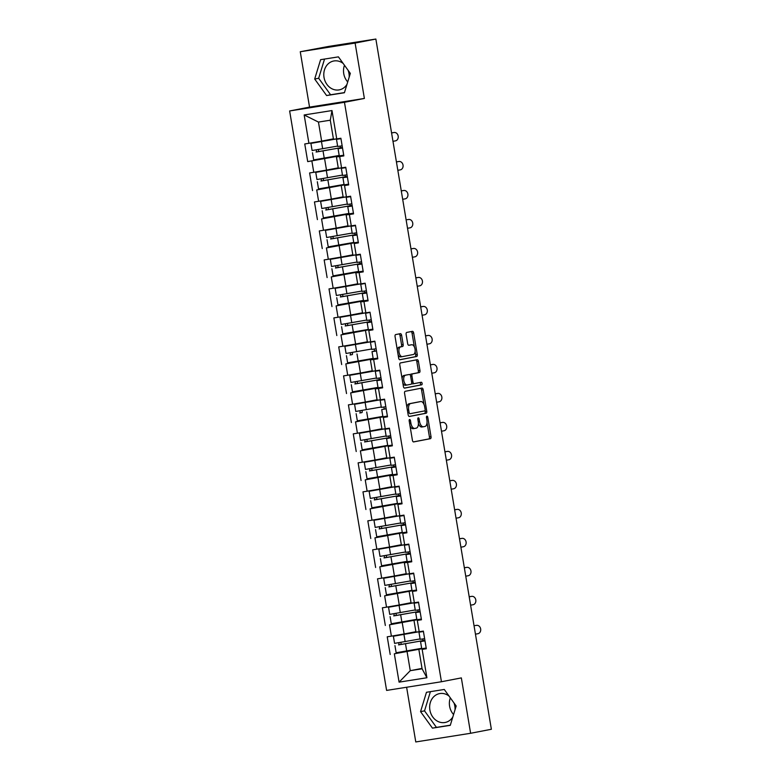 <?xml version="1.0" encoding="UTF-8"?>
<svg xmlns="http://www.w3.org/2000/svg" width="781" height="781" viewBox="0 0 781 781"><rect width="100%" height="100%" fill="white"/><g stroke="black" fill="none" stroke-linecap="round" stroke-linejoin="round"><path stroke-width="1.17" d="M409.605 419.495A1.298 0.664 81 0 0 409.176 420.9L412.417 440.279A1.845 0.947 81 0 0 413.637 441.929A1.845 0.947 81 0 0 413.647 441.919L430.399 438.688A1.845 0.947 81 0 0 431.024 436.677L427.783 417.298A1.298 0.664 81 0 0 426.924 416.146A1.298 0.664 81 0 0 426.475 417.552L426.895 420.061A5.916 3.026 81 0 1 424.893 426.475L423.497 426.738A5.916 3.026 81 0 1 423.448 426.748A5.916 3.026 81 0 1 419.543 421.476L419.124 418.967A1.298 0.664 81 0 0 418.274 417.815A1.298 0.664 81 0 0 417.825 419.221L418.245 421.73A5.916 3.026 81 0 1 416.244 428.144L414.848 428.418A5.916 3.026 81 0 1 414.799 428.427A5.916 3.026 81 0 1 410.894 423.156L410.474 420.647A1.298 0.664 81 0 0 409.625 419.495A1.298 0.664 81 0 0 409.605 419.495M347.711 81.937A14.702 12.623 79.1 0 1 343.738 73.599A14.702 12.623 79.1 0 1 344.47 65.262M343.152 63.437A14.702 12.623 -100.9 0 0 333.702 61.006A14.702 12.623 -100.9 0 0 324.017 77.407A14.702 12.623 -100.9 0 0 339.276 89.864A14.702 12.623 -100.9 0 0 346.969 84.387M349.166 77.173A14.702 12.623 -100.9 0 0 348.961 73.463A14.702 12.623 -100.9 0 0 348.131 70.339M453.576 714.537A14.702 12.623 79.1 0 1 449.592 706.2A14.702 12.623 79.1 0 1 450.334 697.863M453.986 702.939A14.702 12.623 79.1 0 1 454.825 706.063A14.702 12.623 79.1 0 1 455.03 709.773M452.824 716.987A14.702 12.623 79.1 0 1 445.141 722.474A14.702 12.623 79.1 0 1 429.882 710.007A14.702 12.623 79.1 0 1 439.566 693.606A14.702 12.623 79.1 0 1 449.016 696.037M401.619 335.303A1.845 0.947 81 0 0 400.399 333.663A1.845 0.947 81 0 0 400.38 333.663L395.684 334.571A1.845 0.947 81 0 0 395.059 336.572L398.661 358.098A1.845 0.947 81 0 0 399.882 359.748A1.845 0.947 81 0 0 399.901 359.748L416.644 356.507A1.845 0.947 81 0 0 417.269 354.506L413.666 332.979A1.845 0.947 81 0 0 412.446 331.329A1.845 0.947 81 0 0 412.436 331.329L406.755 332.433A1.845 0.947 81 0 0 406.13 334.434L407.672 343.65A1.845 0.947 81 0 0 408.893 345.29L411.724 344.743A4.95 2.538 81 0 1 411.763 344.743A4.95 2.538 81 0 1 415.033 349.185A4.95 2.538 81 0 1 413.354 354.506L402.332 356.634A4.95 2.538 81 0 0 402.332 356.634A4.95 2.538 81 0 1 399.023 352.192A4.95 2.538 81 0 1 400.702 346.881L402.537 346.52A1.845 0.947 81 0 0 403.162 344.519L401.619 335.303L400.018 335.557A1.845 0.947 81 0 0 399.023 333.926M364.376 98.445L355.111 43.062L375.866 39.05L491.366 729.269L470.611 733.281L461.346 677.898L441.441 681.745L344.47 102.291L364.376 98.445L309.54 107.114L289.634 110.961L344.47 102.291M405.183 391.301A1.845 0.947 81 0 0 404.558 393.302L408.16 414.828A1.845 0.947 81 0 0 409.381 416.478L426.143 413.237A1.845 0.947 81 0 0 426.768 411.236L423.165 389.709A1.845 0.947 81 0 0 421.945 388.059L405.183 391.301M404.626 388.108A1.845 0.947 81 0 1 403.406 386.468L399.804 364.942A1.845 0.947 81 0 1 400.428 362.94L417.181 359.699A1.845 0.947 81 0 0 417.181 359.699A1.845 0.947 81 0 1 418.411 361.339L419.953 370.555A1.845 0.947 81 0 1 419.329 372.557L412.544 373.874A1.845 0.947 81 0 0 411.919 375.876L412.934 381.987A1.845 0.947 81 0 0 414.155 383.637A1.845 0.947 81 0 0 414.174 383.627L421.242 382.26A1.298 0.664 81 0 0 421.242 382.26A1.298 0.664 81 0 1 422.111 383.432A1.298 0.664 81 0 1 421.672 384.818L404.646 388.108A1.845 0.947 81 0 1 404.626 388.108L404.646 388.108M289.634 110.961L386.605 690.414L441.441 681.745M339.198 155.526L307.714 161.618L340.262 155.751M307.714 161.618L304.756 143.958L308.915 143.304L304.17 114.963L331.984 110.56L336.728 138.901L340.887 138.247L343.845 155.897L339.686 156.561L341.58 167.895L345.739 167.232L348.697 184.892L344.538 185.546L346.432 196.88L350.591 196.226L353.549 213.877L349.39 214.541L351.284 225.875L355.443 225.221L358.401 242.871L354.242 243.526L356.136 254.87L360.295 254.206L363.253 271.866L359.094 272.52L360.988 283.854L365.147 283.2L368.095 300.851L363.946 301.515L365.84 312.849L369.999 312.195L372.947 329.846L368.798 330.5L370.692 341.844L374.851 341.18L377.799 358.84L373.65 359.494L375.544 370.829L379.703 370.174L382.651 387.825L378.502 388.489L380.396 399.823L384.555 399.169L387.503 416.82L383.344 417.474L385.248 428.818L389.407 428.154L392.355 445.814L388.196 446.468L390.1 457.803L394.259 457.149L397.207 474.799L393.048 475.463L394.952 486.797L399.101 486.133L402.059 503.794L397.9 504.448L399.804 515.782L403.953 515.128L406.911 532.788L402.752 533.443L404.656 544.777L408.805 544.123L411.763 561.773L407.604 562.437L409.508 573.771L413.657 573.108L416.615 590.768L412.456 591.422L414.35 602.756L418.509 602.102L421.467 619.763L417.308 620.417L419.202 631.751L423.361 631.097L426.319 648.747L422.16 649.402L426.904 677.752L399.081 682.145L394.337 653.804L422.736 648.601M421.681 648.376L394.337 653.804M390.188 654.468L387.23 636.808L391.388 636.154L389.494 624.82L417.884 619.606M416.829 619.382L389.494 624.82M385.336 625.474L382.378 607.813L386.536 607.159L384.642 595.825L413.032 590.612M411.977 590.397L384.642 595.825M380.484 596.479L377.526 578.828L381.684 578.165L379.791 566.83L408.18 561.627M407.126 561.402L379.791 566.83M375.632 567.494L372.674 549.834L376.832 549.18L374.939 537.845L403.328 532.632M402.274 532.408L374.939 537.845M370.78 538.5L367.822 520.849L371.981 520.185L370.087 508.851L398.476 503.647M397.422 503.423L370.087 508.851M365.928 509.505L362.97 491.854L367.129 491.2L365.235 479.856L393.624 474.653M392.57 474.428L365.235 479.856M361.076 480.52L358.118 462.86L362.277 462.206L360.383 450.871L388.772 445.658M387.718 445.434L360.383 450.871M356.224 451.525L353.266 433.875L357.425 433.211L355.531 421.877L383.92 416.673M382.866 416.449L355.531 421.877M351.372 422.531L348.414 404.88L352.573 404.226L350.679 392.882L379.068 387.679M378.014 387.454L350.679 392.882M346.52 393.546L343.562 375.886L347.721 375.231L345.827 363.897L374.216 358.684M373.162 358.469L345.827 363.897M341.668 364.551L338.72 346.901L342.869 346.237L340.975 334.903L369.374 329.699M368.31 329.475L340.975 334.903M336.816 335.557L333.868 317.906L338.017 317.252L336.123 305.908L364.522 300.705M363.458 300.48L336.123 305.908M331.964 306.572L329.016 288.911L333.165 288.257L331.271 276.923L359.67 271.71M358.606 271.495L331.271 276.923M327.112 277.577L324.164 259.927L328.313 259.263L326.419 247.928L354.818 242.725M353.754 242.5L326.419 247.928M322.26 248.592L319.312 230.932L323.471 230.278L321.567 218.944L349.966 213.73M348.902 213.506L321.567 218.944M317.408 219.598L314.46 201.937L318.619 201.283L316.715 189.949L345.114 184.736M344.05 184.521L316.715 189.949M312.556 190.603L309.608 172.952L313.767 172.289L311.863 160.954M343.777 155.487L336.435 156.903L339.686 156.561M341.58 167.895L338.329 168.237L336.435 156.903M324.603 158.777L326.497 170.112L338.261 167.837M313.767 172.289L326.497 170.112M348.629 184.472L344.538 185.546M346.432 196.88L343.181 197.232L341.277 185.898M329.455 187.772L331.349 199.106L343.113 196.832M318.619 201.283L331.349 199.106M353.481 213.467L346.129 214.882L349.39 214.541M351.284 225.875L348.033 226.226L346.129 214.882M334.307 216.757L336.201 228.091L347.965 225.816M323.471 230.278L336.201 228.091M358.323 242.461L354.242 243.526M356.136 254.87L352.885 255.211L350.981 243.877M339.149 245.751L341.053 257.086L352.817 254.811M328.313 259.263L341.053 257.086M363.175 271.446L355.833 272.872L359.094 272.52M360.988 283.854L357.737 284.206L355.833 272.872M344.001 274.736L345.905 286.08L357.669 283.806M333.165 288.257L345.905 286.08M368.027 300.441L360.685 301.856L363.946 301.515M365.84 312.849L362.589 313.201L360.685 301.856M348.853 303.731L350.757 315.065L362.521 312.79M338.017 317.252L350.757 315.065M372.879 329.436L368.798 330.5M370.692 341.844L367.441 342.185L365.537 330.851M353.705 332.726L355.609 344.06L367.373 341.785M342.869 346.237L355.609 344.06M377.731 358.42L370.389 359.846L373.65 359.494M375.544 370.829L372.283 371.18L370.389 359.846M358.557 361.71L360.461 373.054L372.225 370.78M347.721 375.231L360.461 373.054M382.583 387.415L375.241 388.831L378.502 388.489M380.396 399.823L377.135 400.175L375.241 388.831M363.409 390.705L365.313 402.039L377.077 399.765M352.573 404.226L365.313 402.039M387.435 416.41L383.344 417.474M385.248 428.818L381.987 429.159L380.093 417.825M368.261 419.7L370.155 431.034L381.919 428.759M357.425 433.211L370.155 431.034M392.287 445.395L388.196 446.468M390.1 457.803L386.839 458.154L384.945 446.82M373.113 448.685L375.007 460.029L386.771 457.754M362.277 462.206L375.007 460.029M397.138 474.389L389.797 475.805L393.048 475.463M394.952 486.797L391.691 487.149L389.797 475.805M377.965 477.679L379.859 489.013L391.623 486.739M367.129 491.2L379.859 489.013M401.99 503.384L397.9 504.448M399.804 515.782L396.543 516.134L394.649 504.799M382.817 506.674L384.711 518.008L396.475 515.733M371.981 520.185L384.711 518.008M406.842 532.369L402.752 533.443M404.656 544.777L401.395 545.128L399.501 533.794M387.669 535.659L389.563 546.993L401.327 544.728M376.832 549.18L389.563 546.993M411.694 561.363L404.353 562.779L407.604 562.437M409.508 573.771L406.247 574.113L404.353 562.779M392.521 564.653L394.415 575.987L406.179 573.713M381.684 578.165L394.415 575.987M416.546 590.358L412.456 591.422M414.35 602.756L411.099 603.108L409.205 591.773M397.373 593.648L399.267 604.982L411.031 602.707M386.536 607.159L399.267 604.982M421.398 619.343L417.308 620.417M419.202 631.751L415.951 632.102L414.057 620.768M402.225 622.633L404.119 633.967L415.882 631.702M391.388 636.154L404.119 633.967M426.25 648.337L422.16 649.402M407.077 651.627L410.259 670.674L422.091 668.8L418.909 649.753M422.023 668.399L410.259 670.674L399.081 682.145M422.091 668.8L426.904 677.752M406.618 687.251L415.775 741.95L470.611 733.281M355.111 43.062L300.265 51.741L328.762 46.401L375.866 39.05M300.265 51.741L309.54 107.114M336.728 138.901L333.477 139.252L330.285 120.206L318.453 122.07L321.645 141.117L333.409 138.852M330.285 120.206L331.984 110.56M308.915 143.304L321.645 141.117M304.17 114.963L318.453 122.07M420.559 711.628L432.459 728.146L450.276 725.334L456.182 705.995L444.282 689.467L426.465 692.278L420.559 711.628L424.532 710.856L436.442 727.384L450.325 725.188M344.421 92.734L350.327 73.385L338.417 56.867L320.6 59.678L314.694 79.027L326.604 95.546L344.421 92.734M410.005 425.85A5.916 3.026 81 0 0 413.198 428.681A5.916 3.026 81 0 0 413.247 428.671L414.74 428.427M418.401 423.527A5.916 3.026 81 0 0 421.847 427.002A5.916 3.026 81 0 0 421.906 426.992L423.4 426.758M413.413 441.909L428.798 438.942A1.845 0.947 81 0 0 429.423 436.93L427.031 422.619M423.976 404.392L421.564 389.963A1.845 0.947 81 0 0 420.559 388.333M409.156 416.468L424.542 413.491A1.845 0.947 81 0 0 425.167 411.489L425.01 410.591M409.127 412.573A1.298 0.664 81 0 0 409.976 413.725A1.298 0.664 81 0 0 409.986 413.725L424.688 410.884A1.298 0.664 81 0 0 425.128 409.478L424.679 406.833A5.916 3.026 81 0 0 420.783 401.561A5.916 3.026 81 0 0 420.725 401.571L410.679 403.513A5.916 3.026 81 0 0 408.678 409.927L409.127 412.573L407.809 412.778M419.231 401.805A5.916 3.026 81 0 0 419.182 401.815A5.916 3.026 81 0 0 419.133 401.825L420.725 401.571M406.95 407.623A5.916 3.026 81 0 1 409.078 403.767L419.133 401.825M410.289 375.153A1.845 0.947 81 0 1 410.943 374.128L417.728 372.81A1.845 0.947 81 0 0 418.352 370.809L416.82 361.593A1.845 0.947 81 0 0 415.814 359.963M411.655 383.207A1.845 0.947 81 0 0 412.553 383.891A1.845 0.947 81 0 0 412.573 383.881L414.145 383.637M404.412 388.098L420.071 385.072A1.298 0.664 81 0 0 420.529 383.852A1.298 0.664 81 0 0 419.846 382.534M405.495 375.231A4.95 2.538 81 0 0 403.816 380.552A4.95 2.538 81 0 0 407.086 385.004A4.95 2.538 81 0 0 407.126 384.994L411.011 384.242A1.845 0.947 81 0 0 411.636 382.241L410.611 376.13A1.845 0.947 81 0 0 409.39 374.48A1.845 0.947 81 0 0 409.381 374.48L403.894 375.485A4.95 2.538 81 0 0 402.108 378.707M402.811 382.895A4.95 2.538 81 0 0 405.485 385.258A4.95 2.538 81 0 0 405.524 385.248L407.038 385.004M407.809 374.734A1.845 0.947 81 0 0 407.789 374.734A1.845 0.947 81 0 0 407.78 374.734L403.894 375.485M397.334 350.161A4.95 2.538 81 0 1 399.101 347.135L400.936 346.774A1.845 0.947 81 0 0 401.561 344.772L400.018 335.557M398.095 354.711A4.95 2.538 81 0 0 400.692 356.897A4.95 2.538 81 0 0 400.731 356.888L402.244 356.653M410.21 344.987A4.95 2.538 81 0 0 410.171 344.997A4.95 2.538 81 0 0 410.123 344.997L411.724 344.743M408.678 345.28L410.123 344.997M414.36 346.93L412.065 333.233A1.845 0.947 81 0 0 411.07 331.593M399.667 359.729L415.043 356.761A1.845 0.947 81 0 0 415.668 354.759L415.121 351.479M430.399 691.663L424.532 710.856M436.442 727.384L432.459 728.146M324.535 59.053L318.677 78.256L330.588 94.774L344.46 92.588M330.588 94.774L326.604 95.546M318.677 78.256L314.694 79.027M424.903 640.274L400.643 644.55A1.132 0.576 81 0 0 401.053 643.671A1.132 0.576 81 0 0 400.624 642.46M398.554 642.802A1.132 0.576 -99 0 1 398.974 644.003A1.132 0.576 -99 0 1 398.564 644.881L424.903 640.303M422.697 638.985L422.96 640.557M418.089 631.868L395.801 635.812L415.922 631.917M415.912 631.839L393.38 636.222L418.792 631.8M394.952 645.604L396.152 652.76L421.662 648.318M393.38 636.222L394.581 643.378L420.1 638.926M475.453 634.162L477.894 633.723A4.237 3.505 81.8 0 0 480.657 628.988A4.237 3.505 81.8 0 0 476.586 625.347A4.237 3.505 81.8 0 0 476.498 625.366L475.131 625.561A4.237 3.505 -98.2 0 1 475.219 625.552A4.237 3.505 -98.2 0 1 475.317 625.532M424.63 638.673L420.158 639.327L418.967 632.171L423.38 631.204M423.429 631.517L418.967 632.171M423.4 631.321L421.379 631.77L423.429 631.478M425.001 640.898L420.539 641.562L424.952 640.596M426.201 648.054L421.73 648.718L420.539 641.562M424.971 640.713L422.951 641.152L425.001 640.869M420.051 611.279L395.791 615.565A1.132 0.576 81 0 0 396.201 614.676A1.132 0.576 81 0 0 395.772 613.466M393.702 613.807A1.132 0.576 -99 0 1 394.122 615.018A1.132 0.576 -99 0 1 393.712 615.887L420.051 611.318M417.845 609.99L418.108 611.562M413.237 602.883L390.949 606.827L411.07 602.922M411.06 602.854L388.538 607.227L413.94 602.805M390.1 616.619L391.301 623.765L416.82 619.323M388.538 607.227L389.729 614.383L415.248 609.941M415.199 582.294L390.939 586.57A1.132 0.576 81 0 0 391.349 585.682A1.132 0.576 81 0 0 390.92 584.481M388.85 584.813A1.132 0.576 -99 0 1 389.27 586.023A1.132 0.576 -99 0 1 388.86 586.902L415.199 582.323M413.003 580.996L413.256 582.567M408.385 573.889L386.097 577.833L406.218 573.928M406.208 573.859L383.686 578.243L409.088 573.81M385.248 587.624L386.449 594.78L411.968 590.338M383.686 578.243L384.877 585.389L410.396 580.947M410.347 553.299L386.087 557.585A1.132 0.576 81 0 0 386.497 556.697A1.132 0.576 81 0 0 386.068 555.486M383.998 555.828A1.132 0.576 -99 0 1 384.418 557.029A1.132 0.576 -99 0 1 384.008 557.907L410.347 553.329M408.151 552.011L408.404 553.583M403.533 544.894L381.245 548.848L401.366 544.943M401.356 544.865L378.834 549.248L404.236 544.826M380.406 558.63L381.597 565.786L407.116 561.344M378.834 549.248L380.025 556.404L405.544 551.962M405.495 524.305L381.235 528.591A1.132 0.576 81 0 0 381.645 527.702A1.132 0.576 81 0 0 381.216 526.492M379.146 526.833A1.132 0.576 -99 0 1 379.566 528.044A1.132 0.576 -99 0 1 379.156 528.922L405.495 524.344M403.299 523.016L403.562 524.588M398.681 515.909L376.393 519.853L396.514 515.948M396.504 515.88L373.982 520.253L399.384 515.831M375.554 529.645L376.745 536.801L402.264 532.349M373.982 520.253L375.173 527.409L400.692 522.967M400.643 495.32L376.383 499.596A1.132 0.576 81 0 0 376.793 498.708A1.132 0.576 81 0 0 376.364 497.507M374.294 497.839A1.132 0.576 -99 0 1 374.714 499.049A1.132 0.576 -99 0 1 374.304 499.928L400.643 495.349M398.447 494.022L398.71 495.593M393.829 486.914L371.541 490.858L391.662 486.953M391.652 486.885L369.13 491.269L394.532 486.836M370.702 500.65L371.893 507.806L397.412 503.364M369.13 491.269L370.321 498.424L395.84 493.973M469.196 596.762L470.279 596.567A4.237 3.505 -98.2 0 1 470.367 596.557A4.237 3.505 -98.2 0 1 470.465 596.547M470.601 605.168L473.042 604.738A4.237 3.505 81.8 0 0 475.805 599.993A4.237 3.505 81.8 0 0 471.734 596.362A4.237 3.505 81.8 0 0 471.646 596.372L469.205 596.811M419.778 609.678L415.307 610.342L414.115 603.186L418.528 602.219M418.587 602.532L414.115 603.186M418.548 602.336L416.527 602.776L418.577 602.493M420.149 611.913L415.687 612.568L420.1 611.601M421.349 619.069L416.878 619.723L415.687 612.568M420.119 611.718L418.099 612.167L420.149 611.874M464.344 567.777L465.427 567.582A4.237 3.505 -98.2 0 1 465.525 567.562A4.237 3.505 -98.2 0 1 465.613 567.553M465.749 576.183L468.19 575.743A4.237 3.505 81.8 0 0 470.953 571.009A4.237 3.505 81.8 0 0 466.892 567.367A4.237 3.505 81.8 0 0 466.794 567.377L464.353 567.816M414.926 580.693L410.464 581.347L409.264 574.191L413.676 573.225M413.735 573.537L409.264 574.191M413.696 573.342L411.675 573.791L413.725 573.498M415.297 582.919L410.835 583.573L415.248 582.606M416.498 590.075L412.026 590.729L410.835 583.573M415.267 582.733L413.247 583.173L415.297 582.88M459.492 538.783L460.575 538.587A4.237 3.505 -98.2 0 1 460.673 538.578A4.237 3.505 -98.2 0 1 460.761 538.558M460.897 547.188L463.348 546.749A4.237 3.505 81.8 0 0 466.101 542.014A4.237 3.505 81.8 0 0 462.04 538.373A4.237 3.505 81.8 0 0 461.942 538.392L459.501 538.822M410.074 551.698L405.612 552.352L404.412 545.206L408.824 544.23M408.883 544.542L404.412 545.206M408.844 544.357L406.823 544.796L408.873 544.503M410.455 553.934L405.983 554.588L410.396 553.622M411.646 561.08L407.174 561.744L405.983 554.588M410.415 553.739L408.395 554.178L410.445 553.895M454.64 509.788L455.723 509.593A4.237 3.505 -98.2 0 1 455.821 509.583A4.237 3.505 -98.2 0 1 455.909 509.573M456.045 518.193L458.496 517.764A4.237 3.505 81.8 0 0 461.249 513.019A4.237 3.505 81.8 0 0 457.188 509.388A4.237 3.505 81.8 0 0 457.09 509.397L454.649 509.837M405.222 522.704L400.76 523.368L399.56 516.212L403.972 515.245M404.031 515.558L399.56 516.212M403.992 515.362L401.971 515.802L404.021 515.519M405.603 524.939L401.131 525.593L405.544 524.627M406.794 532.095L402.332 532.749L401.131 525.593M405.564 524.744L403.543 525.193L405.593 524.9M449.788 480.803L450.871 480.608A4.237 3.505 -98.2 0 1 450.969 480.588A4.237 3.505 -98.2 0 1 451.057 480.579M451.193 489.209L453.644 488.769A4.237 3.505 81.8 0 0 456.397 484.035A4.237 3.505 81.8 0 0 452.336 480.393A4.237 3.505 81.8 0 0 452.238 480.413L449.797 480.842M400.37 493.719L395.908 494.373L394.708 487.217L399.12 486.251M399.179 486.563L394.708 487.217M399.14 486.368L397.129 486.817L399.169 486.524M400.751 495.945L396.279 496.609L400.692 495.632M401.942 503.101L397.48 503.755L396.279 496.609M400.712 495.759L398.691 496.199L400.741 495.906M395.791 466.325L371.531 470.611A1.132 0.576 81 0 0 371.941 469.723A1.132 0.576 81 0 0 371.512 468.512M369.452 468.854A1.132 0.576 -99 0 1 369.862 470.055A1.132 0.576 -99 0 1 369.452 470.933L395.791 466.355M393.595 465.037L393.858 466.608M388.977 457.92L366.689 461.874L386.81 457.969M386.8 457.891L364.278 462.274L389.68 457.851M365.85 471.656L367.041 478.812L392.56 474.37M364.278 462.274L365.469 469.43L390.988 464.988M444.936 451.808L446.019 451.613A4.237 3.505 -98.2 0 1 446.117 451.603A4.237 3.505 -98.2 0 1 446.205 451.584M446.341 460.214L448.792 459.784A4.237 3.505 81.8 0 0 451.545 455.04A4.237 3.505 81.8 0 0 447.484 451.398A4.237 3.505 81.8 0 0 447.386 451.418L444.945 451.848M395.518 464.724L391.056 465.378L389.856 458.232L394.268 457.256M394.327 457.568L389.856 458.232M394.298 457.383L392.277 457.822L394.317 457.529M395.899 466.96L391.427 467.614L395.84 466.647M397.09 474.116L392.628 474.77L391.427 467.614M395.86 466.765L393.839 467.204L395.889 466.921M390.939 437.331L366.68 441.616A1.132 0.576 81 0 0 367.09 440.728A1.132 0.576 81 0 0 366.66 439.518M364.6 439.859A1.132 0.576 -99 0 1 365.01 441.07A1.132 0.576 -99 0 1 364.6 441.948L390.939 437.37M388.743 436.042L389.006 437.614M384.125 428.935L361.837 432.879L381.958 428.974M381.948 428.906L359.426 433.279L384.828 428.857M360.998 442.671L362.189 449.827L387.708 445.375M359.426 433.279L360.617 440.435L386.136 435.993M440.084 422.814L441.167 422.628A4.237 3.505 -98.2 0 1 441.265 422.609A4.237 3.505 -98.2 0 1 441.353 422.599M441.49 431.219L443.94 430.79A4.237 3.505 81.8 0 0 446.693 426.045A4.237 3.505 81.8 0 0 442.632 422.414A4.237 3.505 81.8 0 0 442.534 422.423L440.094 422.863M390.666 435.739L386.204 436.394L385.004 429.238L389.426 428.271M389.475 428.584L385.004 429.238M389.446 428.388L387.425 428.828L389.465 428.544M391.008 437.77L386.575 438.619L390.988 437.653M392.238 445.121L387.776 445.775L386.575 438.619M359.748 410.874A1.132 0.576 -99 0 1 360.158 412.075A1.132 0.576 -99 0 1 359.748 412.954L361.828 412.622A1.132 0.576 81 0 0 362.238 411.733A1.132 0.576 81 0 0 361.808 410.533M383.891 407.047L384.154 408.619M379.273 399.94L356.985 403.884L377.106 399.979M377.096 399.911L354.574 404.294L379.976 399.862M356.146 413.676L357.337 420.832L382.856 416.39M354.574 404.294L355.775 411.45L381.284 406.999M435.232 393.829L436.315 393.634A4.237 3.505 -98.2 0 1 436.413 393.614A4.237 3.505 -98.2 0 1 436.501 393.604M436.638 402.235L439.088 401.795A4.237 3.505 81.8 0 0 441.841 397.06A4.237 3.505 81.8 0 0 437.78 393.419A4.237 3.505 81.8 0 0 437.682 393.439L435.242 393.868M385.824 406.745L381.353 407.399L380.152 400.243L384.574 399.276M384.623 399.589L380.152 400.243M384.594 399.394L382.573 399.843L384.613 399.55M386.156 408.785L381.724 409.635L386.136 408.668M387.386 416.127L382.924 416.781L381.724 409.635M354.896 381.88A1.132 0.576 -99 0 1 355.306 383.09A1.132 0.576 -99 0 1 354.896 383.959L380.171 379.478L356.976 383.637A1.132 0.576 81 0 0 357.386 382.749A1.132 0.576 81 0 0 356.956 381.538M379.039 378.063L379.302 379.634M374.421 370.955L352.133 374.9L372.254 370.995M372.244 370.916L349.722 375.3L375.124 370.877M351.294 384.682L352.485 391.837L378.004 387.396M349.722 375.3L350.923 382.456L376.432 378.014M430.38 364.834L431.463 364.639A4.237 3.505 -98.2 0 1 431.561 364.629A4.237 3.505 -98.2 0 1 431.649 364.61M431.786 373.24L434.236 372.81A4.237 3.505 81.8 0 0 436.989 368.066A4.237 3.505 81.8 0 0 432.928 364.424A4.237 3.505 81.8 0 0 432.83 364.444L430.39 364.873M380.972 377.75L376.501 378.414L375.3 371.258L379.722 370.292M379.771 370.594L375.3 371.258M379.742 370.409L377.721 370.848L379.761 370.555M381.343 379.986L376.872 380.64L381.294 379.673M382.534 387.142L378.072 387.796L376.872 380.64M381.313 379.791L379.293 380.24L381.333 379.947M350.044 352.885A1.132 0.576 -99 0 1 350.454 354.096A1.132 0.576 -99 0 1 350.044 354.974L352.124 354.642A1.132 0.576 81 0 0 352.534 353.754A1.132 0.576 81 0 0 352.104 352.543M374.187 349.068L374.45 350.64M369.569 341.961L347.281 345.905L367.402 342M367.392 341.932L344.87 346.305L370.272 341.883M346.442 355.697L347.643 362.853L373.152 358.401M344.87 346.305L346.071 353.461L371.58 349.019M425.528 335.84L426.621 335.654A4.237 3.505 -98.2 0 1 426.709 335.635A4.237 3.505 -98.2 0 1 426.797 335.625M426.934 344.245L429.384 343.816A4.237 3.505 81.8 0 0 432.137 339.071A4.237 3.505 81.8 0 0 428.076 335.44A4.237 3.505 81.8 0 0 427.988 335.449L425.538 335.889M376.12 348.765L371.649 349.419L370.448 342.263L374.87 341.297M374.89 341.414L370.448 342.263M376.491 350.991L372.02 351.645L376.442 350.679M377.692 358.147L373.22 358.801L372.02 351.645M376.462 350.796L374.441 351.245L376.481 350.952M371.531 321.372L347.272 325.648A1.132 0.576 81 0 0 347.682 324.759A1.132 0.576 81 0 0 347.252 323.559M345.192 323.9A1.132 0.576 -99 0 1 345.602 325.101A1.132 0.576 -99 0 1 345.192 325.98L371.541 321.401M369.335 320.083L369.598 321.645M364.717 312.966L342.439 316.91L362.55 313.005M362.54 312.937L340.018 317.32L365.42 312.898M341.59 326.702L342.791 333.858L368.3 329.416M340.018 317.32L341.219 324.476L366.728 320.025M420.676 306.855L421.769 306.66A4.237 3.505 -98.2 0 1 421.857 306.64A4.237 3.505 -98.2 0 1 421.945 306.63M422.082 315.26L424.532 314.821A4.237 3.505 81.8 0 0 427.285 310.086A4.237 3.505 81.8 0 0 423.224 306.445A4.237 3.505 81.8 0 0 423.136 306.464L420.686 306.894M371.268 319.771L366.797 320.425L365.596 313.269L370.018 312.302M370.038 312.42L365.596 313.269M371.639 321.997L367.168 322.66L371.59 321.694M372.84 329.152L368.368 329.816L367.168 322.66M371.61 321.811L369.589 322.25L371.629 321.957M366.68 292.377L342.42 296.663A1.132 0.576 81 0 0 342.83 295.774A1.132 0.576 81 0 0 342.41 294.564M340.34 294.906A1.132 0.576 -99 0 1 340.76 296.116A1.132 0.576 -99 0 1 340.34 296.985L366.689 292.416M364.483 291.088L364.747 292.66M359.865 283.981L337.587 287.925L357.698 284.02M357.688 283.942L335.166 288.326L360.568 283.903M336.738 297.707L337.939 304.863L363.448 300.421M335.166 288.326L336.367 295.482L361.876 291.04M415.824 277.86L416.917 277.665A4.237 3.505 -98.2 0 1 417.005 277.655A4.237 3.505 -98.2 0 1 417.093 277.645M417.239 286.266L419.68 285.836A4.237 3.505 81.8 0 0 422.433 281.092A4.237 3.505 81.8 0 0 418.372 277.45A4.237 3.505 81.8 0 0 418.284 277.47L415.834 277.909M366.416 290.776L361.945 291.44L360.744 284.284L365.166 283.318M365.186 283.435L360.744 284.284M366.787 293.012L362.316 293.666L366.738 292.699M367.988 300.168L363.516 300.822L362.316 293.666M366.758 292.816L364.737 293.265L366.777 292.973M361.828 263.382L337.568 267.668A1.132 0.576 81 0 0 337.978 266.78A1.132 0.576 81 0 0 337.558 265.579M335.488 265.911A1.132 0.576 -99 0 1 335.908 267.122A1.132 0.576 -99 0 1 335.488 268L361.837 263.422M359.631 262.094L359.895 263.666M355.013 254.987L332.735 258.931L352.846 255.026M352.836 254.957L330.314 259.331L355.726 254.909M331.886 268.723L333.087 275.878L358.596 271.427M330.314 259.331L331.515 266.487L357.024 262.045M410.972 248.866L412.065 248.68A4.237 3.505 -98.2 0 1 412.153 248.661A4.237 3.505 -98.2 0 1 412.251 248.651M412.388 257.281L414.828 256.842A4.237 3.505 81.8 0 0 417.591 252.107A4.237 3.505 81.8 0 0 413.52 248.465A4.237 3.505 81.8 0 0 413.432 248.475L410.982 248.914M361.564 261.791L357.093 262.445L355.892 255.289L360.314 254.323M360.363 254.635L355.892 255.289M360.334 254.44L358.313 254.889L360.353 254.596M361.935 264.017L357.464 264.671L361.886 263.705M363.136 271.173L358.664 271.827L357.464 264.671M361.906 263.822L359.885 264.271L361.925 263.978M356.976 234.398L332.716 238.674A1.132 0.576 81 0 0 333.136 237.785A1.132 0.576 81 0 0 332.706 236.584M330.636 236.926A1.132 0.576 -99 0 1 331.056 238.127A1.132 0.576 -99 0 1 330.636 239.006L356.985 234.427M354.779 233.109L355.043 234.681M350.161 225.992L327.883 229.936L347.994 226.031M347.984 225.963L325.462 230.346L350.874 225.924M327.034 239.728L328.235 246.884L353.744 242.442M325.462 230.346L326.663 237.502L352.172 233.05M407.536 228.286L409.976 227.847A4.237 3.505 81.8 0 0 412.739 223.112A4.237 3.505 81.8 0 0 408.668 219.471A4.237 3.505 81.8 0 0 408.58 219.49L407.213 219.686A4.237 3.505 -98.2 0 1 407.301 219.666A4.237 3.505 -98.2 0 1 407.399 219.656M356.712 232.797L352.241 233.451L351.05 226.295L355.462 225.328M355.511 225.641L351.05 226.295M355.482 225.445L353.461 225.894L355.511 225.602M357.083 235.022L352.612 235.686L357.034 234.72M358.284 242.178L353.813 242.842L352.612 235.686M357.054 234.837L355.033 235.276L357.073 234.983M352.124 205.403L327.864 209.689A1.132 0.576 81 0 0 328.284 208.8A1.132 0.576 81 0 0 327.854 207.59M325.784 207.931A1.132 0.576 -99 0 1 326.204 209.142A1.132 0.576 -99 0 1 325.784 210.011L352.133 205.442M349.927 204.114L350.191 205.686M345.309 197.007L323.031 200.951L343.152 197.046M343.132 196.978L320.61 201.352L346.022 196.929M322.182 210.743L323.383 217.889L348.892 213.447M320.61 201.352L321.811 208.507L347.32 204.066M401.278 190.886L402.361 190.691A4.237 3.505 -98.2 0 1 402.449 190.681A4.237 3.505 -98.2 0 1 402.547 190.671M402.684 199.292L405.124 198.862A4.237 3.505 81.8 0 0 407.887 194.118A4.237 3.505 81.8 0 0 403.816 190.486A4.237 3.505 81.8 0 0 403.728 190.496L401.278 190.935M351.86 203.802L347.389 204.466L346.198 197.31L350.61 196.343M350.659 196.646L346.198 197.31M350.63 196.461L348.609 196.9L350.659 196.607M352.231 206.038L347.76 206.692L352.182 205.725M353.432 213.193L348.961 213.848L347.76 206.692M352.202 205.842L350.181 206.291L352.221 205.999M347.272 176.418L323.012 180.694A1.132 0.576 81 0 0 323.432 179.806A1.132 0.576 81 0 0 323.002 178.605M320.932 178.937A1.132 0.576 -99 0 1 321.352 180.147A1.132 0.576 -99 0 1 320.942 181.026L347.281 176.447M345.075 175.12L345.339 176.691M340.457 168.013L318.179 171.957L338.3 168.052M338.28 167.983L315.758 172.367L341.17 167.935M317.33 181.748L318.531 188.904L344.04 184.453M315.758 172.367L316.959 179.513L342.469 175.071M396.426 161.892L397.509 161.706A4.237 3.505 -98.2 0 1 397.597 161.687A4.237 3.505 -98.2 0 1 397.695 161.677M397.832 170.307L400.272 169.867A4.237 3.505 81.8 0 0 403.035 165.133A4.237 3.505 81.8 0 0 398.964 161.491A4.237 3.505 81.8 0 0 398.876 161.501L396.426 161.94M347.008 174.817L342.537 175.471L341.346 168.315L345.758 167.349M345.807 167.661L341.346 168.315M345.778 167.466L343.757 167.915L345.807 167.622M347.379 177.043L342.908 177.697L347.33 176.731M348.58 184.199L344.109 184.853L342.908 177.697M347.35 176.848L345.329 177.297L347.379 177.004M342.42 147.424L318.16 151.699A1.132 0.576 81 0 0 318.58 150.821A1.132 0.576 81 0 0 318.15 149.61M316.08 149.952A1.132 0.576 -99 0 1 316.5 151.153A1.132 0.576 -99 0 1 316.09 152.031L342.429 147.453M340.223 146.135L340.487 147.707M335.605 139.018L313.327 142.962L333.448 139.067M333.428 138.989L310.906 143.372L336.318 138.95M312.478 152.754L313.679 159.91L339.188 155.468M310.906 143.372L312.107 150.528L337.617 146.076M391.574 132.907L392.658 132.711A4.237 3.505 -98.2 0 1 392.745 132.702A4.237 3.505 -98.2 0 1 392.843 132.682M392.98 141.312L395.42 140.873A4.237 3.505 81.8 0 0 398.183 136.138A4.237 3.505 81.8 0 0 394.112 132.497A4.237 3.505 81.8 0 0 394.024 132.516L391.574 132.946M342.156 145.822L337.685 146.477L336.494 139.321L340.906 138.354M340.955 138.667L336.494 139.321M340.926 138.471L338.905 138.92L340.955 138.627M342.527 148.048L338.066 148.712L342.478 147.746M343.728 155.204L339.257 155.868L338.066 148.712M342.498 147.863L340.477 148.302L342.527 148.019M409.586 423.361L410.894 423.156M417.815 419.182L419.124 418.967M418.235 421.691L419.543 421.476M426.465 417.503L427.783 417.298M429.423 436.93L431.024 436.677M428.798 438.942L430.399 438.688M409.166 420.852L410.474 420.647M421.564 389.963L423.165 389.709M425.167 411.489L426.768 411.236M424.542 413.491L426.143 413.237M409.078 403.767L410.679 403.513M407.37 410.132L408.678 409.927M416.82 361.593L418.411 361.339M418.352 370.809L419.953 370.555M417.728 372.81L419.329 372.557M410.943 374.128L412.544 373.874M410.601 376.081L411.919 375.876M411.626 382.192L412.934 381.987M420.071 385.072L421.672 384.818M401.561 344.772L403.162 344.519M400.936 346.774L402.537 346.52M399.101 347.135L400.702 346.881M412.065 333.233L413.666 332.979M415.668 354.759L417.269 354.506M415.043 356.761L416.644 356.507M400.643 644.55L398.564 644.881M405.524 643.905L406.725 651.061M403.953 634.514L405.154 641.67M476.498 625.366L475.131 625.561M395.791 615.565L393.712 615.887M400.673 614.911L401.873 622.067M399.101 605.529L400.302 612.685M390.939 586.57L388.86 586.902M395.821 585.916L397.021 593.072M394.249 576.534L395.45 583.69M386.087 557.585L384.008 557.907M390.969 556.931L392.169 564.087M389.407 547.54L390.598 554.695M381.235 528.591L379.156 528.922M386.117 527.936L387.317 535.092M384.555 518.555L385.746 525.711M376.383 499.596L374.304 499.928M381.265 498.942L382.465 506.098M379.703 489.56L380.894 496.716M471.646 596.372L470.279 596.567M466.794 567.377L465.427 567.582M461.942 538.392L460.575 538.587M457.09 509.397L455.723 509.593M452.238 480.413L450.871 480.608M371.531 470.611L369.452 470.933M376.422 469.957L377.613 477.113M374.851 460.575L376.042 467.721M447.386 451.418L446.019 451.613M366.68 441.616L364.6 441.948M371.571 440.962L372.762 448.118M369.999 431.581L371.19 438.737M442.534 422.423L441.167 422.628M361.828 412.622L359.748 412.954M366.719 411.977L367.91 419.124M365.147 402.586L366.338 409.742M437.682 393.439L436.315 393.634M356.976 383.637L354.896 383.959M361.867 382.983L363.058 390.139M360.295 373.601L361.486 380.747M432.83 364.444L431.463 364.639M352.124 354.642L350.044 354.974M357.015 353.988L358.206 361.144M355.443 344.606L356.644 351.762M427.988 335.449L426.621 335.654M347.272 325.648L345.192 325.98M352.163 325.003L353.354 332.15M350.591 315.612L351.792 322.768M423.136 306.464L421.769 306.66M342.42 296.663L340.34 296.985M347.311 296.009L348.502 303.165M345.739 286.627L346.94 293.783M418.284 277.47L416.917 277.665M337.568 267.668L335.488 268M342.459 267.014L343.66 274.17M340.887 257.632L342.088 264.788M413.432 248.475L412.065 248.68M332.716 238.674L330.636 239.006M337.607 238.029L338.808 245.185M336.035 228.638L337.236 235.794M408.58 219.49L407.213 219.686M327.864 209.689L325.784 210.011M332.755 209.035L333.956 216.191M331.183 199.653L332.384 206.809M403.728 190.496L402.361 190.691M323.012 180.694L320.942 181.026M327.903 180.04L329.104 187.196M326.331 170.658L327.532 177.814M398.876 161.501L397.509 161.706M318.16 151.699L316.09 152.031M323.051 151.055L324.252 158.211M321.479 141.664L322.68 148.82M394.024 132.516L392.658 132.711M413.198 428.681L414.799 428.427M421.847 427.002L423.448 426.748M419.182 401.815L420.783 401.561M412.553 383.891L414.155 383.637M405.485 385.258L407.086 385.004M400.692 356.897L402.293 356.644M410.171 344.997L411.763 344.743M475.219 625.552L476.586 625.347M470.367 596.557L471.734 596.362M465.525 567.562L466.892 567.367M460.673 538.578L462.04 538.373M455.821 509.583L457.188 509.388M450.969 480.588L452.336 480.393M446.117 451.603L447.484 451.398M441.265 422.609L442.632 422.414M436.413 393.614L437.78 393.419M431.561 364.629L432.928 364.424M426.709 335.635L428.076 335.44M421.857 306.64L423.224 306.445M417.005 277.655L418.372 277.45M412.153 248.661L413.52 248.465M407.301 219.666L408.668 219.471M402.449 190.681L403.816 190.486M397.597 161.687L398.964 161.491M392.745 132.702L394.112 132.497"/></g></svg>

